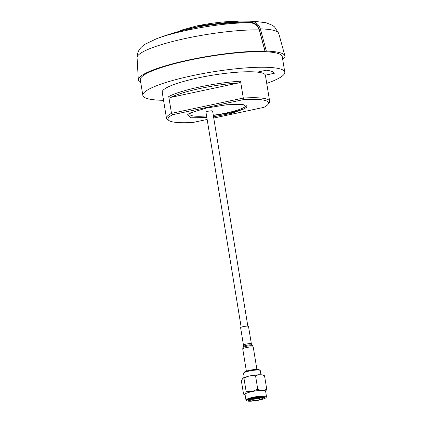 <?xml version="1.0" encoding="UTF-8"?>
<svg xmlns="http://www.w3.org/2000/svg" width="422" height="422" viewBox="0 0 422 422"><rect width="100%" height="100%" fill="white"/><g stroke="black" fill="none" stroke-linecap="round" stroke-linejoin="round"><path stroke-width="0.63" d="M246.237 105.162A28.538 4.732 -9.3 0 1 226.582 112.938A28.538 4.732 -9.3 0 1 213.289 115.206M206.569 115.929A28.538 4.732 -9.3 0 1 189.9 114.341A28.538 4.732 -9.3 0 1 191.124 112.611M196.035 27.393L195.993 27.113A1.203 0.327 -102 0 1 196.103 26.09A1.203 0.327 -102 0 1 196.119 26.09L238.942 21.1L250.299 21.142C255.363 21.453 258.712 24.028 260.353 28.87L266.335 51.094L265.09 51.236L259.14 29.107C257.605 24.745 254.529 22.435 249.908 22.187C231.847 21.67 213.875 23.31 195.993 27.113A30.505 5.053 170.7 0 0 186.239 29.551M282.682 59.344A73.882 12.243 170.7 0 0 283.6 58.273L284.523 57.951A74.689 12.375 170.7 0 0 284.919 55.91A74.689 12.375 170.7 0 0 281.543 53.219A74.689 12.375 170.7 0 0 266.335 51.094M249.592 22.746A63.664 10.55 170.7 0 0 187.215 30.22A246.838 67.272 -102 0 1 192.785 28.063C206.627 25.12 220.616 23.374 234.759 22.825L249.592 22.746C254.392 22.973 257.605 25.362 259.24 29.925L264.984 51.257A73.882 12.243 170.7 0 0 189.214 59.882A73.882 12.243 170.7 0 0 138.326 79.916A73.882 12.243 170.7 0 0 140.753 82.585M178.279 31.618L182.235 29.909L196.103 26.09C210.288 23.073 224.567 21.411 238.942 21.1L253.606 21.221A63.764 10.566 170.7 0 0 250.299 21.142L249.908 22.187M266.725 83.392A71.909 11.916 170.7 0 0 284.776 72.146L282.228 56.574A71.909 11.916 170.7 0 0 189.8 60.103A71.909 11.916 170.7 0 0 140.299 79.816L142.847 95.388A71.909 11.916 170.7 0 0 163.546 100.294M284.776 72.146A71.909 11.916 170.7 0 0 192.353 75.68A71.909 11.916 170.7 0 0 142.847 95.388M257.325 72.125L266.372 70.2A61.612 10.207 -9.3 0 1 274.411 73.228L265.369 75.158M172.656 114.689L171.496 113.354L168.731 96.485L170.683 97.408L239.01 82.854L240.535 81.182L243.299 98.057L171.496 113.354A52.281 8.662 170.7 0 0 166.474 118.176A52.281 8.662 170.7 0 0 167.439 119.489L168.948 120.539A50.946 8.44 -9.3 0 1 172.656 114.689L243.362 99.624A50.946 8.44 -9.3 0 1 268.065 104.308A50.946 8.44 -9.3 0 1 263.898 107.362L213.754 118.049M247.065 105.853L245.261 106.65M245.572 106.386L246.997 105.748M189.768 113.529L189.489 113.465M213.548 116.778L231.91 113.228L244.232 108.871L246.722 107.177L242.893 104.35L226.772 104.746L206.2 108.111L190.507 112.88A32.009 5.301 170.7 0 0 188.534 113.945L187.5 114.816L190.976 117.775L206.838 117.564M268.065 104.308L269.157 102.836A52.281 8.662 170.7 0 0 269.658 101.28L265.406 75.322A52.281 8.662 170.7 0 0 198.208 77.885A52.281 8.662 170.7 0 0 162.222 92.218L166.474 118.176M207.149 119.452L193.192 122.427A50.946 8.44 -9.3 0 1 168.948 120.539M269.658 101.28A52.281 8.662 170.7 0 0 243.299 98.057L243.362 99.624M189.473 113.397L189.863 114.109M205.936 115.981L206.574 115.95M213.326 115.433L231.061 112.711L244.232 108.871M247.835 326.153L212.609 111.055A3.376 0.559 170.7 0 0 208.273 111.218A3.376 0.559 170.7 0 0 205.952 112.141L241.173 327.245M255.706 397.629L256.513 397.498M260.949 374.725L260.274 370.59A8.466 1.403 170.7 0 0 260.116 370.379A8.466 1.403 170.7 0 0 249.386 371.007A8.466 1.403 170.7 0 0 243.636 373.074A8.466 1.403 170.7 0 0 243.557 373.328L244.232 377.453M243.636 373.074L244.291 372.193A7.67 1.271 -9.3 0 1 249.497 370.316A7.67 1.271 -9.3 0 1 259.213 369.746L260.116 370.379M243.547 394.106C244.676 394.897 245.546 394.085 246.158 391.669L252.129 391.51L257.747 389.2L255.558 375.807L250.974 375.685L247.983 376.329L243.963 378.276L243.146 377.906L241.352 380.707L243.547 394.106L245.14 394.945M246.78 400.8L246.179 400.378A10.402 1.725 -9.3 0 1 245.984 400.119L245.05 394.406A10.402 1.725 -9.3 0 1 252.214 391.553A10.402 1.725 -9.3 0 1 265.58 391.046L266.514 396.754A10.402 1.725 -9.3 0 1 266.419 397.065L265.981 397.656A9.87 1.635 170.7 0 0 253.39 397.846A9.87 1.635 170.7 0 0 246.78 400.8A9.87 1.635 170.7 0 0 259.282 400.067A9.87 1.635 170.7 0 0 265.981 397.656M245.984 400.119A10.402 1.725 -9.3 0 1 253.147 397.266A10.402 1.725 -9.3 0 1 266.514 396.754M258.881 399.914L264.758 397.577L261.218 397.012L253.791 397.993L247.914 400.336L251.454 400.9L258.881 399.914M248.769 399.528L258.67 398.616L263.687 397.086M249.724 399.122L252.15 399.333A7.406 1.229 170.7 0 0 258.333 398.489A7.406 1.229 170.7 0 0 262.262 397.355L258.296 398.262L250.763 398.769M263.033 397.018L262.262 397.355M260.817 397.028L253.284 398.104M263.048 396.685L258.533 397.751L251.971 398.426M257.747 389.2C261.002 390.788 263.993 390.777 266.73 389.168L265.644 391.416M246.158 391.669L243.963 378.276M266.73 389.168L264.536 375.77L262.131 374.799L258.48 374.747L255.558 375.807M262.131 374.799L264.536 375.77M248.326 326.248A3.998 0.665 -9.3 0 1 248.511 326.406L251.37 343.883A3.998 0.665 -9.3 0 0 251.19 343.724A3.998 0.665 -9.3 0 0 246.764 343.967A3.998 0.665 -9.3 0 0 243.473 345.175L240.614 327.699A3.998 0.665 -9.3 0 1 243.905 326.496A3.998 0.665 -9.3 0 1 248.326 326.248M187.215 30.22A63.664 10.55 170.7 0 0 156.33 38.824C168.193 34.303 180.347 30.716 192.785 28.063M284.919 55.91L278.768 33.538A72.225 11.969 170.7 0 0 275.503 30.938A72.225 11.969 170.7 0 0 260.353 28.87L259.14 29.107M259.24 29.925A71.518 11.853 170.7 0 0 186.334 38.286A71.518 11.853 170.7 0 0 137.081 57.682L138.326 79.916M170.683 97.408C177.208 94.275 187.083 91.279 200.308 88.42C213.669 85.613 226.572 83.756 239.01 82.854M168.731 96.485A52.281 8.662 -9.3 0 1 199.696 86.974A52.281 8.662 -9.3 0 1 240.535 81.182M243.473 345.175L243.341 346.457A4.357 0.723 -9.3 0 1 247.128 345.18A4.357 0.723 -9.3 0 1 251.739 344.948A4.357 0.723 -9.3 0 1 251.902 345.054L252.683 345.987A4.98 0.823 -9.3 0 0 252.488 345.871A4.98 0.823 -9.3 0 0 247.223 346.13A4.98 0.823 -9.3 0 0 242.903 347.591L242.755 349.026A5.333 0.886 -9.3 0 1 247.144 347.422A5.333 0.886 -9.3 0 1 253.036 347.095A5.333 0.886 -9.3 0 1 253.284 347.306L252.683 345.987M189.726 113.265L189.9 114.341M278.768 33.538L274.543 26.887L272.332 25.267L266.155 22.767L253.606 21.221M137.081 57.682C137.15 49.585 142.23 46.209 145.321 44.104L156.33 38.824M247.983 376.329L243.146 377.906M250.974 375.685L258.48 374.747M256.903 369.419L253.284 347.306M246.374 371.144L242.755 349.026M243.341 346.457L242.903 347.591M251.902 345.054L251.37 343.883"/></g></svg>
